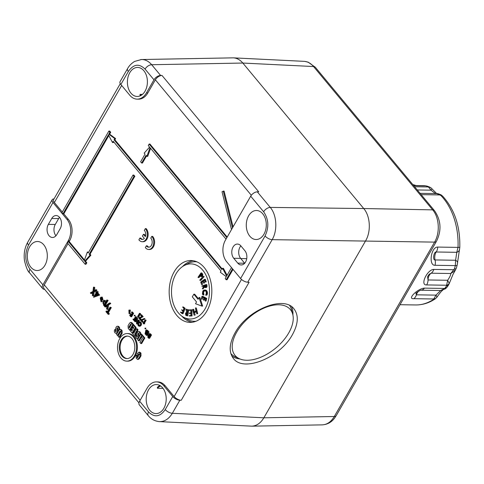 <?xml version="1.0" encoding="UTF-8"?>
<svg xmlns="http://www.w3.org/2000/svg" width="484" height="484" viewBox="0 0 484 484"><rect width="100%" height="100%" fill="white"/><g stroke="black" fill="none" stroke-linecap="round" stroke-linejoin="round"><path stroke-width="0.73" d="M59.526 217.358A8.022 5.53 -89.1 0 0 58.655 218.58L55.261 224.479A8.022 5.53 -89.1 0 0 55.938 235.775M240.863 245.884A8.022 5.53 -89.1 0 0 240.663 258.389L244.692 263.242A8.022 5.53 -89.1 0 0 244.698 263.254M240.875 245.89L244.904 250.742A8.022 5.53 90.9 0 1 246.513 259.684A8.022 5.53 90.9 0 1 241.213 264.954A8.022 5.53 90.9 0 1 237.777 263.133L233.748 258.281A8.022 5.53 90.9 0 1 232.132 249.345A8.022 5.53 90.9 0 1 237.432 244.069A8.022 5.53 90.9 0 1 240.875 245.89M60.204 228.654L56.816 234.552A8.022 5.53 90.9 0 1 52.453 237.481A8.022 5.53 90.9 0 1 47.541 232.852A8.022 5.53 90.9 0 1 48.352 224.37L51.746 218.472A8.022 5.53 90.9 0 1 56.102 215.543A8.022 5.53 90.9 0 1 61.014 220.178A8.022 5.53 90.9 0 1 60.204 228.654M29.657 246.804A14.514 10.007 90.9 0 1 37.54 241.504A14.514 10.007 90.9 0 1 47.317 256.169A14.514 10.007 90.9 0 1 37.086 270.526A14.514 10.007 90.9 0 1 28.193 262.147A14.514 10.007 90.9 0 1 29.657 246.804M68.226 240.796L42.907 284.828L29.96 269.249C24.926 261.832 24.448 253.773 28.526 245.067L52.998 202.512L66.949 219.3A15.276 10.533 90.9 0 1 68.226 240.796L69.605 240.82L69.182 241.558L84.488 259.981M108.815 135.581L63.797 213.868L62.968 213.849L61.964 212.639L108.87 131.067L109.874 132.277L108.797 134.153L114.775 138.587L114.067 139.815L221.866 269.54L222.573 268.305L226.675 276.001L231.515 267.579M120.274 83.672L53.542 199.723A5.729 2.601 -150.1 0 0 54.365 202.512L62.297 212.059M52.998 202.512A5.729 2.601 -150.1 0 1 52.181 199.723A5.729 2.601 -150.1 0 1 53.996 198.936M63.797 213.868L68.335 219.319A15.276 10.533 90.9 0 1 69.605 240.82M139.392 321.787L140.221 321.799C142.096 323.469 142.018 324.97 139.991 326.301L138.363 325.913C137.293 323.856 137.637 322.483 139.392 321.787C141.261 323.457 141.189 324.958 139.156 326.289M134.957 315.393L135.115 315.889L134.28 315.877L134.292 315.272L134.28 315.877M145.654 328.255L145.817 328.763L144.982 328.751L144.994 328.134L144.982 328.751M141.552 336.967L139.356 340.778L138.527 340.766L137.619 339.677L140.796 334.154L141.624 334.166L142.532 335.255L142.314 335.636M129.295 310.069L130.353 310.111L129.863 313.711L129.028 313.699L128.895 310.105L129.337 311.563L129.518 310.099L129.028 313.699M131.418 322.441L133.626 324.54L133.3 325.097M132.64 326.246L131.981 327.396M131.339 328.521L130.759 329.519M133.088 332.357L133.802 333.216L136.343 328.793L137.25 329.882L134.703 334.305L135.387 335.128L134.752 336.229L132.453 333.458L133.088 332.357L134.135 332.635M136.343 328.793L137.172 328.805L138.079 329.894L135.532 334.317L136.797 335.848L136.555 336.912L136.881 337.215L137.256 336.785A1.125 0.774 -89.1 0 0 137.287 336.199L136.893 334.468A1.888 1.301 90.9 0 1 137.111 332.883L137.486 332.23A1.857 1.277 90.9 0 1 138.442 331.637A1.857 1.277 90.9 0 1 139.174 331.994L139.622 332.526A1.833 1.264 90.9 0 1 139.773 335.031L139.428 335.63L138.593 334.625L138.727 333.137L138.128 333.518A0.78 0.538 -89.1 0 0 138.049 334.166L138.442 335.89A2.487 1.718 90.9 0 1 138.267 337.445L137.88 338.122A1.857 1.283 90.9 0 1 136.984 338.625A1.857 1.283 90.9 0 1 136.119 338.116L135.998 337.977A1.984 1.367 90.9 0 1 135.726 335.285L135.974 334.855L137.057 335.17M132.67 333.077L132.126 333.065L130.093 330.62L130.728 329.519L131.557 329.531L132.192 330.294M130.728 329.519L131.854 330.874L132.447 329.852L131.315 328.497L131.951 327.396L132.779 327.408L133.409 328.17M131.951 327.396L133.076 328.751L133.747 327.577L132.622 326.222L133.269 325.097L134.098 325.115L136.131 327.553L133.366 332.363M138.442 331.637L139.271 331.655A1.857 1.277 90.9 0 1 140.009 332.006L140.451 332.538A1.833 1.264 90.9 0 1 140.862 334.154M138.975 333.5L138.956 333.536A0.78 0.538 -89.1 0 0 138.872 334.141M139.126 335.267L139.271 335.902A2.487 1.718 90.9 0 1 139.253 336.834M138.285 338.516A1.857 1.283 90.9 0 1 137.813 338.637L136.984 338.625M133.197 319.016L133.735 319.67L135.478 316.645L135.732 316.947L133.989 319.978L134.534 320.632L134.334 320.977L132.991 319.367L134.074 319.089M135.478 316.645L136.561 316.966L134.818 319.991L135.224 320.475M131.594 311.974L132.428 311.986L133.578 313.372L131.636 316.748L130.807 316.736L129.658 315.35L129.857 314.999L130.771 316.1L131.339 315.108L130.444 314.031L130.644 313.68L131.539 314.763L132.313 313.42L131.394 312.319L131.594 311.974L132.749 313.36L130.807 316.736M129.857 314.999L130.686 315.011L131.103 315.52M130.644 313.68L131.878 314.183M136.712 317.879L136.857 322.719L138.357 320.112L138.612 320.414L136.585 323.941L136.421 319.083L134.927 321.691L134.691 321.406L136.712 317.879L137.547 317.897L137.65 321.346M138.357 320.112L139.44 320.432L138.466 322.126M137.825 323.239L137.414 323.953L136.585 323.941M136.47 320.462L135.756 321.703L134.927 321.691M143.996 318.581L144.825 318.599L144.91 318.992L141.969 320.366L143.191 321.836L142.992 322.181L142.163 322.169L140.517 320.19L143.996 318.581L144.081 318.98L141.14 320.354L142.363 321.824L142.163 322.169M140.729 314.739L141.558 314.751L143.167 316.687L140.209 318.248L141.31 319.573L140.281 319.906L138.757 318.073L141.715 316.512L140.529 315.084L140.729 314.739L142.338 316.675L139.38 318.236L140.481 319.561L140.281 319.906M139.495 313.251L140.578 313.565L138.835 316.596L139.21 317.044L138.043 317.214L137.553 316.621L139.495 313.251L139.749 313.553L138.043 317.214M145.055 319.936L146.138 320.257L144.395 323.282L144.77 323.729L143.603 323.905L143.113 323.312L145.055 319.936L145.309 320.245L143.603 323.905M142.024 335.63L142.853 335.648L144.831 338.026L141.655 343.549L140.826 343.537L139.924 342.448L142.453 338.05L141.376 336.755L142.024 335.63L144.002 338.014L140.826 343.537M145.92 329.925L146.749 329.937L148.237 331.014L146.295 334.39L145.466 334.377L145.043 333.863L145.92 329.925L147.408 331.002L145.466 334.377M150.778 334.075L149.949 334.057L147.922 337.584L147.759 332.726L146.265 335.333L146.029 335.049L148.05 331.522L148.195 336.362L149.695 333.754L150.524 333.766L150.445 334.65L151.268 334.662L151.522 334.97L149.586 338.346L148.503 338.026L150.439 334.65L150.693 334.958L148.757 338.334M147.808 334.105L147.094 335.345L146.265 335.333M148.05 331.522L148.884 331.54L148.987 334.989M174.179 271.814A30.934 21.332 90.9 0 1 190.98 260.525A30.934 21.332 90.9 0 1 211.829 291.785A30.934 21.332 90.9 0 1 190.018 322.386A30.934 21.332 90.9 0 1 171.052 304.521A30.934 21.332 90.9 0 1 174.179 271.814M87.368 251.952L88.209 252.963L132.997 175.075L134.001 176.285L89.219 254.173L90.054 255.183L84.7 261.221L85.983 262.764L85.136 264.234L67.506 243.022L68.353 241.546L84.24 260.664L87.368 251.952L88.548 252.376M132.997 175.075L133.826 175.087L134.836 176.297L90.048 254.185L90.889 255.195L85.535 261.233L86.811 262.776L85.964 264.252L85.136 264.234M68.002 243.615L44.274 284.876A5.729 3.231 -39.7 0 0 44.014 288.603L138.975 402.869M158.806 421.57L159.496 421.631C164.639 421.691 168.916 418.908 172.34 413.282L179.842 400.226A5.729 2.601 -150.1 0 1 172.746 396.523L165.238 409.579C160.065 416.966 154.499 417.752 148.54 411.944L139.628 401.218L147.13 388.162A17.188 11.852 90.9 0 1 156.465 381.894L157.851 381.912A17.188 11.852 90.9 0 1 165.213 385.821L174.143 396.565A5.729 2.601 -150.1 0 0 181.246 400.268L249.103 282.257L247.705 282.214L272.171 239.659C277.707 230.36 276.8 214.993 270.26 207.412L257.319 191.839A5.729 3.231 140.3 0 0 250.7 196.195L263.641 211.774A5.729 3.231 -39.7 0 1 270.26 207.412L363.732 208.537L242.829 63.047C240.082 59.81 236.93 58.074 233.373 57.85L140.898 59.538M233.022 269.388L227.044 279.776L226.216 279.764L225.211 278.548L226.288 276.673L220.311 272.244L221.019 271.01L113.22 141.292L112.512 142.52L108.41 134.824L62.968 213.849M113.71 141.885L113.341 142.532L112.512 142.52M139.918 238.043A4.967 3.424 -89.1 0 0 142.242 239.423A4.967 3.424 -89.1 0 0 144.359 238.412L142.411 236.071L143.433 234.304L145.375 236.64A4.967 3.424 -89.1 0 0 144.317 230.396L145.333 228.617A7.254 5.003 90.9 0 1 147.045 236.761A7.254 5.003 90.9 0 1 142.205 241.716A7.254 5.003 90.9 0 1 138.896 239.816L139.918 238.043L140.747 238.055A4.967 3.424 -89.1 0 0 142.653 239.392M143.433 234.304L144.262 234.316L145.581 235.902M145.333 228.617L146.162 228.629A7.254 5.003 90.9 0 1 147.874 236.773A7.254 5.003 90.9 0 1 143.034 241.728L142.205 241.716M146.368 245.799A4.967 3.424 -89.1 0 0 148.685 247.185A4.967 3.424 -89.1 0 0 152.012 243.736A4.967 3.424 -89.1 0 0 150.76 238.152L151.782 236.38A7.254 5.003 90.9 0 1 153.495 244.523A7.254 5.003 90.9 0 1 148.655 249.472A7.254 5.003 90.9 0 1 145.345 247.572L146.368 245.799L147.197 245.811A4.967 3.424 -89.1 0 0 149.102 247.155M151.782 236.38L152.611 236.392A7.254 5.003 90.9 0 1 154.323 244.535A7.254 5.003 90.9 0 1 149.483 249.49L148.655 249.472M139.422 354.161L139.047 354.814L138.212 354.802L137.329 353.737L138.847 352.152L140.112 353.199L140.185 355.8L138.575 358.596L137.51 359.37L136.216 358.275L136.155 355.782L136.524 355.129L137.414 356.2L137.039 356.847L137.347 357.809L139.332 354.669L139.023 353.701L138.212 354.802M139.676 352.164L140.947 353.211L141.013 355.819L139.41 358.608L138.345 359.388L137.517 359.37M136.524 355.129L137.353 355.141L138.243 356.212L137.771 357.38M120.002 329.465L120.831 329.477L122.089 330.53L122.162 333.131L119.766 337.287L118.937 337.275L118.048 336.205L120.48 331.988L120.335 331.092L119.863 331.244L117.437 335.466L116.547 334.402L118.979 330.179L119.996 329.465L120.685 329.816L121.26 330.511L121.327 333.119L118.937 337.275M120.564 331.473L118.265 335.479L117.437 335.466M117.715 328.817L116.91 328.805L117.303 330.536A2.487 1.718 90.9 0 1 117.128 332.084L116.741 332.762A1.857 1.283 90.9 0 1 115.845 333.27A1.857 1.283 90.9 0 1 114.98 332.762L114.865 332.617A1.984 1.367 90.9 0 1 114.593 329.931L114.835 329.501L115.664 330.493L115.622 331.8L116.118 331.431A1.125 0.774 -89.1 0 0 116.148 330.838L115.761 329.114A1.888 1.301 90.9 0 1 115.972 327.529L116.348 326.875A1.857 1.277 90.9 0 1 117.303 326.283L118.132 326.295A1.857 1.277 90.9 0 1 118.87 326.652L119.312 327.184A1.833 1.264 90.9 0 1 119.506 329.61M117.842 328.146L117.824 328.176A0.78 0.538 -89.1 0 0 117.739 328.781M117.987 329.913L118.132 330.548A2.487 1.718 90.9 0 1 118.054 331.782M117.34 333.028A1.857 1.283 90.9 0 1 116.674 333.282L115.845 333.27M114.835 329.501L115.918 329.816M127.256 333.549L128.085 333.561A13.794 9.517 90.9 0 1 137.383 347.506A13.794 9.517 90.9 0 1 127.655 361.149L126.826 361.137A13.794 9.517 90.9 0 1 118.368 353.169A13.794 9.517 90.9 0 1 119.76 338.582A13.794 9.517 90.9 0 1 127.256 333.549A13.794 9.517 90.9 0 1 136.555 347.488A13.794 9.517 90.9 0 1 126.826 361.137M110.08 307.11L111.314 307.612L108.416 312.652L109.317 313.735L108.973 314.328L108.144 314.316L105.923 311.642L106.268 311.049L107.182 312.15L110.08 307.11L110.485 307.6L107.587 312.64L108.489 313.717L108.144 314.316M106.268 311.049L107.097 311.061L107.515 311.569M106.897 299.929L108.113 300.407L104.961 305.894L104.133 305.882L103.745 305.41L104.03 304.914L103.515 304.932L104.114 300.352L105.482 302.385L106.897 299.929L107.285 300.395L104.133 305.882M104.114 300.352L104.943 300.364L106.099 301.32M109.438 302.984L110.267 302.996L110.727 303.547L108.622 304.92L107.859 309.379L107.031 309.367L106.577 308.816L107.2 305.331L104.998 306.923L104.556 306.39L109.438 302.984L109.898 303.535L107.793 304.908L107.031 309.367M107.073 306.033L105.827 306.935L104.998 306.923M92.71 292.808L91.633 293.467L90.804 293.455L90.333 292.88L92.952 291.416L93.485 287.145L93.963 287.72L93.479 291.047L95.657 289.759L96.128 290.327L93.358 291.906L92.807 295.857L92.329 295.288L92.795 292.239L90.804 293.455M93.485 287.145L94.313 287.163L94.791 287.732L94.392 290.509M95.657 289.759L96.485 289.771L96.957 290.339L94.186 291.919L93.636 295.875L92.807 295.857M96.994 291.368L98.228 291.87L97.72 292.766L99.631 295.071L93.581 297.297L96.141 292.856L95.681 292.306L96.026 291.713L96.479 292.263L96.994 291.368L97.399 291.858L96.885 292.753L98.803 295.058L93.581 297.297M101.707 297.89L100.847 297.981L100.666 297.297L102.269 297.097L103.249 300.752M102.79 301.351L101.083 301.81L100.236 297.999L102.063 300.201C102.505 298.459 102.1 297.721 100.847 297.981L101.138 297.757M100.236 297.999L101.065 298.011L102.287 299.481M101.44 297.079L101.083 301.81M100.357 299.027L101.731 300.679L101.108 301.042L100.357 299.027M101.041 299.844L101.543 300.921M96.788 291.725L96.026 291.713M98.228 291.87L97.399 291.858M97.72 292.766L96.885 292.753M99.631 295.071L98.803 295.058M96.546 293.346L97.732 294.774L95.106 295.899L96.546 293.346M97.042 293.945L96.177 295.44M94.791 287.732L93.963 287.72M96.957 290.339L96.128 290.327M94.186 291.919L93.358 291.906M108.622 304.92L107.793 304.908M110.727 303.547L109.898 303.535M108.113 300.407L107.285 300.395M104.732 301.459C105.282 302.936 104.974 303.904 103.8 304.369C102.529 303.166 102.65 302.083 104.151 301.121L104.732 301.459M104.538 301.278C103.57 302.173 103.473 303.166 104.248 304.236M108.416 312.652L107.587 312.64M111.314 307.612L110.485 307.6M109.317 313.735L108.489 313.717M138.545 325.544C137.698 323.917 137.97 322.822 139.356 322.259C140.826 323.542 140.759 324.728 139.15 325.811L138.545 325.544L139.573 325.708M139.737 322.374C138.714 323.245 138.593 324.304 139.374 325.557M140.796 334.154L141.703 335.243L138.527 340.766M142.532 335.255L141.703 335.243M129.319 311.164L128.998 311.158M129.27 310.105L128.895 310.105M128.054 325.786L129.615 323.076L130.589 322.429L132.797 324.528L129.621 330.052L128.236 328.388L128.054 325.786M133.626 324.54L132.797 324.528M130.42 330.064L129.621 330.052M129.288 327.958L128.974 326.857L130.789 324.008L131.315 324.437L129.288 327.958M131.249 324.353L129.724 327.202M138.079 329.894L137.25 329.882M135.532 334.317L134.703 334.305M135.816 335.134L135.387 335.128M135.49 336.241L134.752 336.229M133.269 325.097L135.302 327.541L132.126 333.065M136.131 327.553L135.302 327.541M140.009 332.006L139.174 331.994M140.451 332.538L139.622 332.526M140.287 335.037L139.773 335.031M139.943 335.642L139.428 335.63M138.956 333.536L138.128 333.518M138.854 334.178L138.049 334.166M139.271 335.902L138.442 335.89M138.896 337.457L138.267 337.445M138.509 338.128L137.88 338.122M137.208 335.854L136.797 335.848M136.561 316.966L135.732 316.947M134.818 319.991L133.989 319.978M135.127 320.638L134.534 320.632M134.927 320.989L134.334 320.977M133.578 313.372L132.749 313.36M139.44 320.432L138.612 320.414M143.191 321.836L142.363 321.824M144.91 318.992L144.081 318.98M141.969 320.366L141.14 320.354M143.167 316.687L142.338 316.675M140.209 318.248L139.38 318.236M141.31 319.573L140.481 319.561M140.578 313.565L139.749 313.553M138.835 316.596L138.007 316.584M139.21 317.044L138.382 317.032M146.138 320.257L145.309 320.245M144.395 323.282L143.566 323.27M144.77 323.729L143.936 323.717M144.831 338.026L144.002 338.014M147.832 330.524L147.003 330.511M148.237 331.014L147.408 331.002M146.785 330.838L145.43 333.742L146.011 330.306L146.785 330.838M146.392 330.487L145.811 333.083M151.522 334.97L150.693 334.958M148.745 337.596L147.922 337.584M149.695 333.754L149.949 334.057M121.103 340.198A11.247 7.756 90.9 0 1 127.213 336.096A11.247 7.756 90.9 0 1 134.794 347.464A11.247 7.756 90.9 0 1 126.862 358.59A11.247 7.756 90.9 0 1 119.965 352.092A11.247 7.756 90.9 0 1 121.103 340.198M127.631 336.114A11.247 7.756 -89.1 0 0 121.932 340.21A11.247 7.756 -89.1 0 0 120.716 351.832A11.247 7.756 -89.1 0 0 127.28 358.584M117.303 326.283A1.857 1.277 90.9 0 1 118.042 326.639L118.483 327.172A1.833 1.264 90.9 0 1 118.634 329.671L118.29 330.276L117.455 329.271L117.588 327.783L116.989 328.164A0.78 0.538 -89.1 0 0 116.91 328.805M118.87 326.652L118.042 326.639M119.312 327.184L118.483 327.172M119.397 329.683L118.634 329.671M118.919 330.282L118.29 330.276M117.824 328.176L116.989 328.164M118.132 330.548L117.303 330.536M117.872 332.097L117.128 332.084M117.485 332.774L116.741 332.762M116.069 330.499L115.664 330.493M122.089 330.53L121.26 330.511M122.162 333.131L121.327 333.119M140.947 353.211L140.112 353.199M141.013 355.819L140.185 355.8M139.41 358.608L138.575 358.596M138.243 356.212L137.414 356.2M232.526 268.789L226.216 279.764M109.874 132.277L110.703 132.289L109.699 131.079L108.87 131.067M110.703 132.289L109.626 134.165L108.797 134.153M109.626 134.165L115.603 138.599L114.775 138.587M115.603 138.599L114.896 139.828L114.067 139.815M114.896 139.828L222.204 268.953M227.099 275.257L223.402 268.324L222.573 268.305M134.836 176.297L134.001 176.285M90.048 254.185L89.219 254.173M90.889 255.195L90.054 255.183M85.535 261.233L84.7 261.221M86.811 262.776L85.983 262.764M68.353 241.546L69.182 241.558M44.613 289.323L44.437 289.317A5.729 3.231 -39.7 0 1 42.646 288.555A5.729 3.231 -39.7 0 1 42.907 284.828M150.597 148.334L147.717 156.362L146.888 156.35L146.047 155.34L141.637 163.011L140.632 161.801L145.043 154.13L144.202 153.119L149.556 147.082L148.273 145.539L149.126 144.063L226.875 237.626M146.543 155.933L142.465 163.023L141.637 163.011M149.126 144.063L149.955 144.075L227.208 237.045M231.509 229.567L222.011 191.718L224.08 191.059L233.064 226.863M257.319 191.839L258.716 191.833L161.995 75.444A5.729 3.231 -39.7 0 0 155.376 79.806L147.856 92.886A17.188 11.852 90.9 0 1 138.521 99.153L137.135 99.135A17.188 11.852 90.9 0 1 129.773 95.227L120.855 84.5L128.363 71.444C133.536 64.057 139.108 63.271 145.061 69.085A5.729 3.231 -39.7 0 1 151.68 64.723C148.703 61.244 145.303 59.508 141.467 59.514L134.576 61.438C129.748 64.451 128.036 67.82 127.546 68.649M226.028 239.102L150.016 147.632L146.888 156.35M223.251 191.047L232.489 227.867M263.641 211.774C268.674 219.191 269.152 227.25 265.075 235.962L240.602 278.518L226.651 261.729A15.276 10.533 90.9 0 1 225.381 240.227L250.7 196.195M181.736 316.064A30.934 21.332 -89.1 0 0 192.233 322.253M193.189 260.725A30.934 21.332 -89.1 0 0 182.504 266.587M183.509 317.201A27.564 19.009 90.9 0 1 175.958 273.95A27.564 19.009 90.9 0 1 184.313 265.498A27.564 19.009 90.9 0 1 209.505 291.749A27.564 19.009 90.9 0 1 183.509 317.201L187.368 319.349A29.79 20.546 -89.1 0 0 195.984 321.249M196.909 261.844A29.79 20.546 -89.1 0 0 188.24 263.471L184.313 265.498M204.877 298.253L204.399 300.128L203.334 299.995L203.909 297.751L202.1 296.807L201.277 298.985L201.955 296.335L205.9 298.392L205.222 301.042L205.573 298.622L204.139 297.872L203.57 300.116M202.838 297.188L202.342 299.124L201.513 299.112M201.955 296.335L202.784 296.347L206.728 298.404L206.051 301.054L205.222 301.042M200.993 272.928L201.822 272.946L202.639 274.18L202.433 276.08L201.604 276.606L200.055 276.104L199.039 277.574L198.029 277.308L200.993 272.928L201.943 275.1L201.495 276.213L200.775 276.588M203.165 276.352L204.145 276.654L200.775 280.363L199.946 280.351L199.795 280.054L203.165 276.352L199.946 280.351M202.984 281.446L201.913 282.208L202.639 284.398L201.586 284.55L200.745 282.021L204.544 279.328L205.379 281.857L204.429 279.825L203.05 280.799L203.528 283.098L202.82 280.962L201.084 282.19L201.586 284.55M204.544 279.328L205.373 279.341L206.208 281.869L205.156 282.015M204.587 280.309L203.879 280.817L204.587 282.952L203.528 283.098M193.836 294.205L198.065 299.3L199.081 297.527L201.834 306.082L195.518 303.722L196.54 301.949L192.305 296.861L193.836 294.205L194.665 294.218L198.398 298.713M199.081 297.527L199.91 297.539L202.663 306.094L201.834 306.082M206.021 284.58L206.849 284.592L207.043 286.002L206.16 287.563L204.587 287.478L204.006 286.262L202.348 288.803L203.915 285.669L201.973 286.322L201.913 285.959L206.021 284.58L206.117 286.697L205.065 287.605M204.284 287.127L203.177 288.815L202.348 288.803M203.855 285.977L201.973 286.322M204.423 290.007L205.954 290.158L207.013 291.229L207.448 293.026L207.043 294.817L206.807 295.198L205.609 295.149L206.305 293.709L206.251 292.106L205.518 290.83L204.563 290.376L203.51 290.751L202.736 291.961L202.584 293.504L203.099 294.938L202.427 294.103L202.802 291.156L203.758 290.176L204.962 290.079L205.972 290.872L206.553 292.282L205.978 295.186M204.889 290.448L203.498 292.197L203.927 294.95L203.099 294.938M192.904 309.337L193.642 312.283L195.972 311.018L195.476 307.939L196.909 313.65L196.056 311.357L193.727 312.622L194.096 315.175L192.662 309.464L193.733 309.349L194.368 311.89M195.476 307.939L196.304 307.951L197.738 313.662L196.667 313.783M196.159 311.763L194.556 312.634L195.167 315.054L194.096 315.175M190.823 310.274L189.135 310.323L189.129 309.96L191.071 309.827L191.21 315.919L189.268 316.046L189.262 315.683L190.944 315.574L190.896 313.36L189.256 313.469L189.244 313.106L190.89 312.997L190.823 310.208L189.135 310.323M191.071 309.827L191.9 309.839L192.039 315.931L189.268 316.046M190.896 313.426L189.256 313.469M185.886 309.216L187.175 312.555L187.852 309.802L186.957 315.774L185.723 315.235L185.547 313.057L186.763 312.434L185.886 309.216L187.006 309.312L187.429 310.873M187.598 309.73L188.681 309.814L187.786 315.786L186.957 315.774M182.595 306.995L183.424 307.007L185.118 308.35L183.061 313.711L182.232 313.692L180.538 312.349L180.659 312.029L182.129 313.196L182.879 311.254L181.567 309.796L183 310.934L183.944 308.483L182.595 306.995L184.289 308.338L182.232 313.692M180.659 312.029L182.323 312.7M181.567 309.796L183.194 310.438M185.118 308.35L184.289 308.338M187.006 309.312L186.177 309.3M188.681 309.814L187.852 309.802M186.757 315.344L185.644 314.406L185.777 313.257L186.394 312.755L187.12 312.912L186.757 315.344M186.782 315.187L186.225 315.175M186.794 315.102L186.062 315.09M186.957 312.864L186.449 313.928L186.806 315.03M185.898 314.951L186.727 314.963L185.917 314.963M186.606 314.781L185.777 314.769M186.515 314.582L185.687 314.57M186.473 314.418L185.644 314.406M186.449 314.176L185.62 314.164M186.449 313.928L185.62 313.91M186.467 313.759L185.638 313.747M186.522 313.517L185.687 313.505M186.6 313.293L185.771 313.281L186.606 313.269M186.721 313.081L185.892 313.069M186.86 312.924L186.025 312.912M186.891 312.9L186.062 312.888M186.751 312.797L186.225 312.791M192.039 315.931L191.21 315.919M197.738 313.662L196.909 313.65M194.556 312.634L193.727 312.622M195.167 315.054L194.338 315.042M205.621 290.049L204.792 290.037M205.791 290.091L204.962 290.079M205.954 290.158L205.125 290.146M206.111 290.237L205.283 290.225M206.263 290.333L205.434 290.321M206.408 290.448L205.579 290.43M206.547 290.575L205.718 290.563M206.68 290.721L205.851 290.709M206.801 290.884L205.972 290.872M206.922 291.065L206.087 291.053M207.013 291.229L206.184 291.217M207.116 291.422L206.281 291.41M207.2 291.634L206.372 291.622M207.273 291.846L206.444 291.834M207.333 292.07L206.505 292.052M207.382 292.294L206.553 292.282M207.418 292.536L206.583 292.517M207.436 292.778L206.607 292.766M207.448 293.026L206.62 293.014M207.442 293.286L206.614 293.274M207.43 293.479L206.601 293.467M207.4 293.727L206.565 293.709M207.352 293.957L206.523 293.945M207.297 294.187L206.468 294.175M207.225 294.405L206.396 294.393M207.14 294.617L206.311 294.605M207.043 294.817L206.214 294.804M206.928 295.01L206.099 294.998M204.629 290.388L204.296 290.382M204.805 290.424L204.133 290.412M204.799 290.479L203.97 290.467M204.641 290.557L203.806 290.539M204.484 290.648L203.655 290.636M204.339 290.763L203.51 290.751M204.194 290.908L203.365 290.896M204.06 291.065L203.232 291.053M203.97 291.187L203.141 291.168M203.849 291.368L203.02 291.356M203.74 291.562L202.911 291.549M203.643 291.761L202.814 291.749M203.564 291.973L202.736 291.961M203.498 292.197L202.669 292.185M203.449 292.427L202.621 292.415M203.413 292.663L202.578 292.651M203.389 292.911L202.56 292.899M203.383 293.038L202.554 293.026M203.389 293.274L202.56 293.262M203.413 293.522L202.584 293.504M203.455 293.764L202.627 293.752M203.516 294.012L202.687 294M203.552 294.139L202.723 294.127M203.631 294.369L202.796 294.357M203.716 294.581L202.887 294.568M203.818 294.774L202.99 294.762M206.075 287.587L205.246 287.575M206.964 285.306L206.13 285.294M206.989 285.512L206.16 285.499M207.019 285.76L206.19 285.748M207.043 286.002L206.214 285.99M207.043 286.201L206.214 286.189M207.013 286.443L206.184 286.431M206.952 286.691L206.123 286.673M206.946 286.709L206.117 286.697M206.856 286.921L206.027 286.909M206.753 287.103L205.924 287.091M206.626 287.26L205.797 287.248M206.487 287.387L205.658 287.375M206.335 287.49L205.506 287.478M206.16 287.563L205.331 287.55M205.555 287.03L204.575 286.994L204.157 285.584L205.833 285.022L205.555 287.03M205.361 287.151L204.762 287.145M205.875 285.3L204.992 285.596L205.488 287.079M205.44 287.042L204.611 287.024M205.404 287.006L204.575 286.994M205.283 286.831L204.448 286.818M205.186 286.625L204.357 286.613M205.113 286.359L204.284 286.346M205.065 286.111L204.236 286.098M205.059 286.062L204.23 286.05M204.992 285.596L204.157 285.584M202.639 284.398L201.81 284.386M206.208 281.869L205.379 281.857M203.879 280.817L203.05 280.799M204.587 282.952L203.758 282.934M201.913 282.208L201.084 282.19M204.145 276.654L203.316 276.642M202.33 273.666L201.501 273.654L202.33 273.672M202.439 273.835L201.61 273.817M202.542 274.004L201.713 273.992M202.711 274.374L201.876 274.361M202.754 274.579L201.925 274.567M202.784 274.809L201.949 274.797M202.784 274.894L201.955 274.876M202.772 275.112L201.943 275.1M202.742 275.329L201.913 275.311M202.693 275.529L201.864 275.517M202.627 275.723L201.798 275.711M202.536 275.904L201.707 275.892M202.433 276.08L201.604 276.068M202.324 276.225L201.495 276.213M202.197 276.358L201.368 276.346M202.058 276.473L201.229 276.461L202.058 276.473M201.907 276.552L201.078 276.539M201.755 276.594L200.927 276.582M200.055 276.104L199.614 275.487L198.21 277.562M199.795 275.227L200.999 273.448L201.677 274.682L201.429 275.795L200.636 276.158L199.795 275.227L200.624 275.239L201.229 276.019M201.423 274.059L200.624 275.239M200.957 276.164L200.636 276.158M201.12 276.098L200.497 276.086M201.193 276.049L200.43 276.037M201.132 275.934L200.303 275.922M201.011 275.789L200.182 275.777M200.957 275.717L200.128 275.705M206.728 298.404L205.9 298.392M139.628 401.218A5.729 3.231 140.3 0 0 139.368 404.939L148.285 415.671A5.729 3.231 140.3 0 1 148.54 411.944M148.54 389.862A14.514 10.007 90.9 0 1 156.423 384.562A14.514 10.007 90.9 0 1 160.446 385.863A14.514 10.007 90.9 0 1 165.945 402.222A14.514 10.007 90.9 0 1 155.969 413.584A14.514 10.007 90.9 0 1 147.076 405.205A14.514 10.007 90.9 0 1 148.54 389.862M156.465 381.894A17.188 11.852 90.9 0 1 163.834 385.796L172.746 396.523M163.029 388.356L157.433 388.265L157.385 387.381A14.514 10.007 90.9 0 1 159.865 385.512M160.603 385.972A13.746 9.48 -89.1 0 0 157.433 388.265M145.061 69.085L153.979 79.812A5.729 3.231 -39.7 0 1 160.597 75.45L151.68 64.723L242.829 63.047L313.553 66.544L432.666 209.868C439.278 217.449 440.192 232.816 434.578 242.115L334.293 416.506C331.116 421.842 327.099 424.631 322.247 424.867C327.353 424.522 331.449 422.29 334.541 418.164L336.162 415.732A5.729 2.601 -150.1 0 1 334.293 416.506L263.847 417.801L365.638 240.778C371.216 231.479 370.308 216.112 363.732 208.537L432.666 209.868A5.729 3.231 -39.7 0 1 434.45 210.631L315.344 67.306A5.729 3.231 140.3 0 0 313.553 66.544C310.825 63.307 307.685 61.571 304.133 61.347L304.097 61.341M153.979 79.812L146.47 92.861A17.188 11.852 90.9 0 1 137.135 99.135M161.995 75.444L160.597 75.45M128.363 71.444A5.729 2.601 -150.1 0 1 127.546 68.655L120.038 81.711A5.729 2.601 29.9 0 0 120.855 84.5M129.748 72.739A14.514 10.007 90.9 0 1 137.631 67.439A14.514 10.007 90.9 0 1 146.985 77.591A14.514 10.007 90.9 0 1 143.131 93.751A14.514 10.007 90.9 0 1 137.178 96.461A14.514 10.007 90.9 0 1 128.284 88.082A14.514 10.007 90.9 0 1 129.748 72.739M140.65 95.62A14.514 10.007 90.9 0 1 140.076 95.269L140.021 94.386A13.746 9.48 -89.1 0 0 141.401 95.185M142.417 94.422L140.021 94.386M240.602 278.518A5.729 2.601 29.9 0 0 247.705 282.214M248.631 215.797A14.514 10.007 90.9 0 1 256.514 210.498A14.514 10.007 90.9 0 1 266.297 225.169A14.514 10.007 90.9 0 1 256.066 239.519A14.514 10.007 90.9 0 1 247.167 231.14A14.514 10.007 90.9 0 1 248.631 215.797M148.279 415.665C151.123 419.198 154.868 421.183 159.508 421.624L251.777 426.162C256.623 425.926 260.646 423.137 263.847 417.801L172.34 413.282A5.729 2.601 29.9 0 1 165.238 409.579M235.036 332.865C247.433 309.724 283.969 294.925 294.048 308.955C298.828 315.356 298.295 323.911 292.451 334.613C280.054 357.755 243.519 372.553 233.439 358.517C228.66 352.122 229.192 343.567 235.036 332.865M179.842 400.226L181.246 400.268M239.973 358.977A39.144 22.095 -39.7 0 1 231.775 355.958M291.574 306.656A39.144 22.095 -39.7 0 1 292.905 314.987M239.199 358.632A35.913 20.267 -39.7 0 1 249.774 316.929A35.913 20.267 -39.7 0 1 292.705 314.164A35.913 20.267 -39.7 0 1 288.736 332.925A35.913 20.267 -39.7 0 1 239.199 358.632L234.813 356.508A38 21.447 -39.7 0 1 230.85 353.592M289.589 305.458A38 21.447 -39.7 0 1 291.422 309.464L292.705 314.164M429.502 187.03A5.729 4.005 112.2 0 0 429.272 186.921A5.729 4.005 112.2 0 0 429.26 186.915A5.729 4.005 112.2 0 0 428.219 186.709L431.05 190.176C434.196 192.753 435.872 193.915 436.072 193.654M413.572 185.505L424.529 185.674L426.483 186.062A5.729 4.047 -71.2 0 1 427.354 186.207A5.729 4.047 -71.2 0 1 427.384 186.213L429.272 186.921M440.634 290.527L435.993 295.125L433.531 299.39A5.729 3.745 56.3 0 0 435.086 298.961A5.729 3.745 56.3 0 0 435.31 298.797M445.57 288.724A5.729 1.028 -129 0 1 445.546 288.742L447.162 287.012A5.729 2.934 -144.5 0 1 447.156 287.03A5.729 2.934 -144.5 0 1 445.226 287.798L444.627 288.446L424.45 288.131C417.734 288.44 406.645 299.433 413.82 298.676L433.997 298.991A5.729 5.04 33.2 0 0 437.1 296.994L435.993 295.125L416.397 294.823L415.968 293.383M455.014 270.786L453.024 274.337L449.261 283.515L447.646 280.278L428.05 279.976L427.566 276.673L429.266 274.192L431.184 273.206L450.779 273.508L455.117 270.647L456.267 268.275A5.729 1.621 -162.8 0 1 454.397 268.886L450.779 273.508C450.792 274.96 449.745 277.211 447.646 280.278L446.496 285.935A5.729 2.807 33.2 0 0 448.438 285.161A5.729 2.807 33.2 0 0 448.444 285.149A5.729 2.807 33.2 0 0 448.517 285.022M455.117 270.647L453.998 269.745L433.821 269.431C427.19 269.406 419.682 285.578 426.64 284.931L446.817 285.245A5.729 4.168 10.1 0 0 449.352 283.092M420.088 193.346L436.889 193.606L440.876 195.476A60.246 41.545 90.9 0 1 458.021 247.397L437.717 247.076C431.062 246.725 428.255 265.704 435.037 265.286L455.335 265.601A60.246 41.545 90.9 0 1 454.397 268.886M459.576 249.399A5.729 4.217 -168.6 0 1 459.558 249.502A5.729 4.217 -168.6 0 1 456.775 252.315L455.607 260.265L435.068 259.944C432.466 260.344 433.785 251.45 436.241 251.995A7.635 5.27 -89.1 0 0 437.717 247.076M457.58 262.945A5.729 3.019 -174 0 0 457.592 262.885A5.729 3.019 -174 0 0 455.607 260.265L455.335 265.601A5.729 1.398 -165.3 0 0 457.186 265.075L459.8 247.36L458.021 247.397L456.775 252.315L436.241 251.995A7.635 5.27 90.9 0 0 435.068 259.944A7.635 5.27 90.9 0 1 435.037 265.286M440.876 195.476A5.729 3.418 -44.1 0 1 442.672 196.171C454.561 209.263 460.272 226.324 459.8 247.36M444.627 288.446L440.64 290.527L445.546 288.742A5.729 1.028 -129 0 1 444.627 288.446M416.01 293.316L415.944 293.413C415.078 293.655 420.759 289.638 420.892 290.225L421.044 290.219A7.635 5.27 -89.1 0 0 424.45 288.131M442.908 290.049C442.515 290.43 441.493 290.624 437.094 296.994L437.1 296.994M412.906 184.7L415.387 185.535M413.705 185.668L425.732 185.85A5.729 2.009 -77.8 0 1 426.047 185.85A5.729 2.009 -77.8 0 1 426.101 185.862M417.275 189.958L431.05 190.176L432.006 188.887M431.54 188.355A5.729 5.288 131.1 0 0 431.347 188.173A5.729 5.288 131.1 0 0 431.311 188.143A5.729 5.288 131.1 0 0 428.715 186.969L414.606 186.751M421.165 194.641L440.222 194.943A5.729 1.458 -57.8 0 1 441.009 194.828A5.729 1.458 -57.8 0 1 441.051 194.858M246.731 258.644L240.796 258.553M244.692 263.242L237.777 263.133M240.663 258.389L233.748 258.281M55.261 224.479L48.352 224.37M58.655 218.58L51.746 218.472M68.335 219.319L66.949 219.3M140.166 400.268L44.274 284.876M241.504 279.437L174.143 396.565M132.247 322.876L131.412 322.864M129.434 327.71L129.083 327.704M129.803 326.869L128.974 326.857M131.116 324.195L130.511 324.183M138.872 333.313L138.255 333.307M137.293 336.277L136.555 336.271M137.178 336.918L136.555 336.912M117.733 327.958L117.116 327.946M116.16 330.923L115.422 330.911M116.039 331.564L115.422 331.552M121.514 329.834L120.685 329.816M120.468 331.256L119.863 331.244M139.319 353.943L138.714 353.931M140.366 352.515L139.537 352.503M137.867 356.859L137.039 356.847M137.674 357.555L137.02 357.543M137.547 357.724L137.166 357.718M155.376 79.806L251.323 195.27M54.365 202.512L121.665 85.474M186.77 315.247L186.425 315.241M205.18 286.582L204.345 286.57M29.96 269.249A5.729 3.231 140.3 0 0 29.699 272.97C27.812 271.482 26.063 267.331 24.466 260.519C23.601 253.87 24.678 247.79 27.709 242.272L52.181 199.723M28.526 245.067A5.729 2.601 -150.1 0 1 27.709 242.278M147.856 92.886L146.47 92.861M265.075 235.962A5.729 2.601 29.9 0 0 272.171 239.659L434.578 242.115A5.729 2.601 -150.1 0 0 436.441 241.341C441.741 230.511 441.081 220.274 434.457 210.637M165.213 385.821L163.834 385.796M426.483 186.062A60.246 41.545 90.9 0 1 428.219 186.709M433.531 299.39A60.246 41.545 90.9 0 1 415.593 304.956L400.002 304.714M446.496 285.935A60.246 41.545 90.9 0 1 445.226 287.798M457.192 265.05A5.729 1.398 -165.3 0 1 457.186 265.075L456.267 268.287M426.64 284.931A7.635 5.27 90.9 0 0 428.05 279.976A7.635 5.27 90.9 0 1 431.184 273.206A7.635 5.27 -89.1 0 0 433.821 269.431M420.759 290.249A7.635 5.27 90.9 0 1 421.044 290.219L440.64 290.527M413.82 298.676A7.635 5.27 90.9 0 0 416.397 294.823A7.635 5.27 90.9 0 1 418.678 291.199M103.673 304.932L104.502 304.944M103.515 304.932L104.344 304.944L103.515 304.932M135.121 315.284L134.292 315.272M145.823 328.146L144.994 328.134M129.27 310.056L130.099 310.075M129.434 310.105L130.263 310.117M129.518 310.099L130.353 310.111M131.424 322.441L130.595 322.429M147.021 330.536L147.85 330.554M146.114 333.567L145.285 333.555M139.682 352.164L138.854 352.152M42.646 288.555L29.706 272.976M315.35 67.306L308.187 62.17L304.902 61.414M336.168 415.726L436.447 241.334M251.777 426.162L322.247 424.867M233.373 57.85L304.133 61.347M447.156 287.03L448.438 285.161M449.267 283.515L448.438 285.143M437.094 296.994L435.08 298.955C428.999 303.014 422.502 305.011 415.593 304.956M416.657 185.729L413.439 184.713M424.529 185.674L427.348 186.207M436.695 193.606L431.341 188.173M431.311 188.149L429.254 186.921M436.889 193.606C438.026 194.09 435.243 192.535 441.009 194.828L442.672 196.183"/></g></svg>
